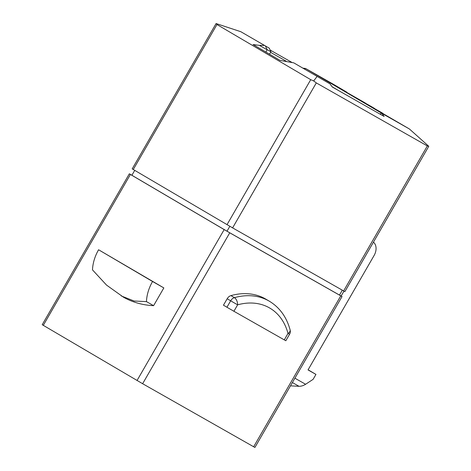 <?xml version="1.0" encoding="UTF-8"?>
<svg xmlns="http://www.w3.org/2000/svg" width="471" height="471" viewBox="0 0 471 471"><rect width="100%" height="100%" fill="white"/><g stroke="black" fill="none" stroke-linecap="round" stroke-linejoin="round"><path stroke-width="0.71" d="M342.028 296.547L254.905 447.45L253.663 446.761L340.786 295.859L342.028 296.547L339.497 295.046M427.338 145.945L428.769 146.316L344.878 291.62L343.63 290.925L427.338 145.945L316.306 82.902L232.597 227.882L132.192 168.871L216.095 23.55L240.816 31.704L269.282 48.183L240.816 31.704M343.63 290.925L232.597 227.882M227.175 298.755L223.454 305.196L226.94 307.245L230.655 300.804L227.175 298.755A5.693 4.139 -59.5 0 1 230.937 295.611L234.423 297.66A5.693 3.126 74.5 0 1 237.625 304.831L233.91 311.272L284.278 339.874L287.999 333.427A67.359 48.937 120.5 0 0 237.625 304.831L230.655 300.804A5.693 4.139 120.5 0 1 234.423 297.66A73.052 53.076 -59.5 0 1 269.33 301.199L265.844 299.15A73.052 53.076 120.5 0 0 230.937 295.611M340.786 295.859L229.754 232.815L142.631 383.718L42.219 324.707L129.342 173.805L130.414 174.447L43.291 325.349M253.663 446.761L142.631 383.718M227.022 224.661L310.73 79.676L216.966 24.533L133.258 169.519M146.452 301.611L153.593 305.667A134.147 92.169 119.6 0 1 123.461 297.189L106.528 285.085L92.487 269.871A35.254 25.617 120.5 0 1 98.586 249.765L152.551 281.499A35.254 25.617 120.5 0 0 146.452 301.611L134.094 301.01L121.3 295.959M153.593 305.667L163.843 287.916L98.586 249.765M137.049 380.491L224.172 229.595L130.414 174.447M129.342 173.805L131.915 175.247M343.971 291.119L341.145 296.012M290.483 385.837L299.032 386.314L292.379 382.54M294.893 378.195L305.597 384.271L313.103 379.349L315.947 374.416L308.034 369.923L374.086 255.512A11.386 8.272 120.5 0 0 373.438 242.153M305.597 384.271C303.43 385.625 301.24 386.308 299.032 386.314M163.843 287.916L152.551 281.499M265.862 52.069L267.175 49.791L259.403 45.381L264.084 45.393M293.769 62.849L329.994 83.891L293.769 62.849L280.027 60.4L253.045 44.533L259.403 45.381M269.518 54.218L270.931 51.769L267.075 49.579M409.364 128.954L328.322 81.766L346.627 92.063L333.138 84.126L305.579 68.478L381.804 113.305L409.364 128.954L428.781 146.293M310.73 79.676L313.674 80.941L316.306 82.902M317.042 76.537L313.674 80.941M216.095 23.55L216.966 24.533M270.136 50.044L292.026 62.472M302.788 68.124L305.579 68.478L304.454 69.072M379.879 114.029L381.804 113.305L384.106 116.431L332.296 87.011L329.994 83.891M346.98 92.504L346.627 92.063M286.238 61.23L270.595 52.346M339.579 91.144L332.102 86.752M265.526 46.211L267.175 49.791M269.282 48.183L270.931 51.769M233.91 311.272L226.94 307.245M289.559 334.292A5.693 5.693 0 0 0 290.13 329.983A5.693 3.179 165.1 0 1 287.999 333.427L289.559 334.292L285.838 340.733L284.278 339.874M315.947 374.416L308.105 369.8M365.419 103.067L339.308 88.148L365.408 103.096M349.694 94.265L371.878 106.858C375.057 108.724 375.328 108.913 372.685 107.423L349.665 94.312M346.921 92.699L348.528 93.499M374.58 108.518L372.673 107.435M353.709 96.555L369.005 105.227L353.709 96.555M376.176 109.619L359.691 100.146C357.33 98.757 357.271 98.698 359.514 99.964L382.87 113.328L363.706 102.437L376.082 109.778M385.355 115.054L383.7 114.112M359.514 99.964C357.271 98.698 357.33 98.757 359.691 100.146L359.661 100.193M134.724 170.378L131.898 175.277L227.01 231.214L229.842 226.304M342.311 290.177L339.479 295.076L227.01 231.214M224.172 229.595L229.754 232.815M290.13 329.983C286.603 317.065 279.668 307.469 269.33 301.199"/></g></svg>
